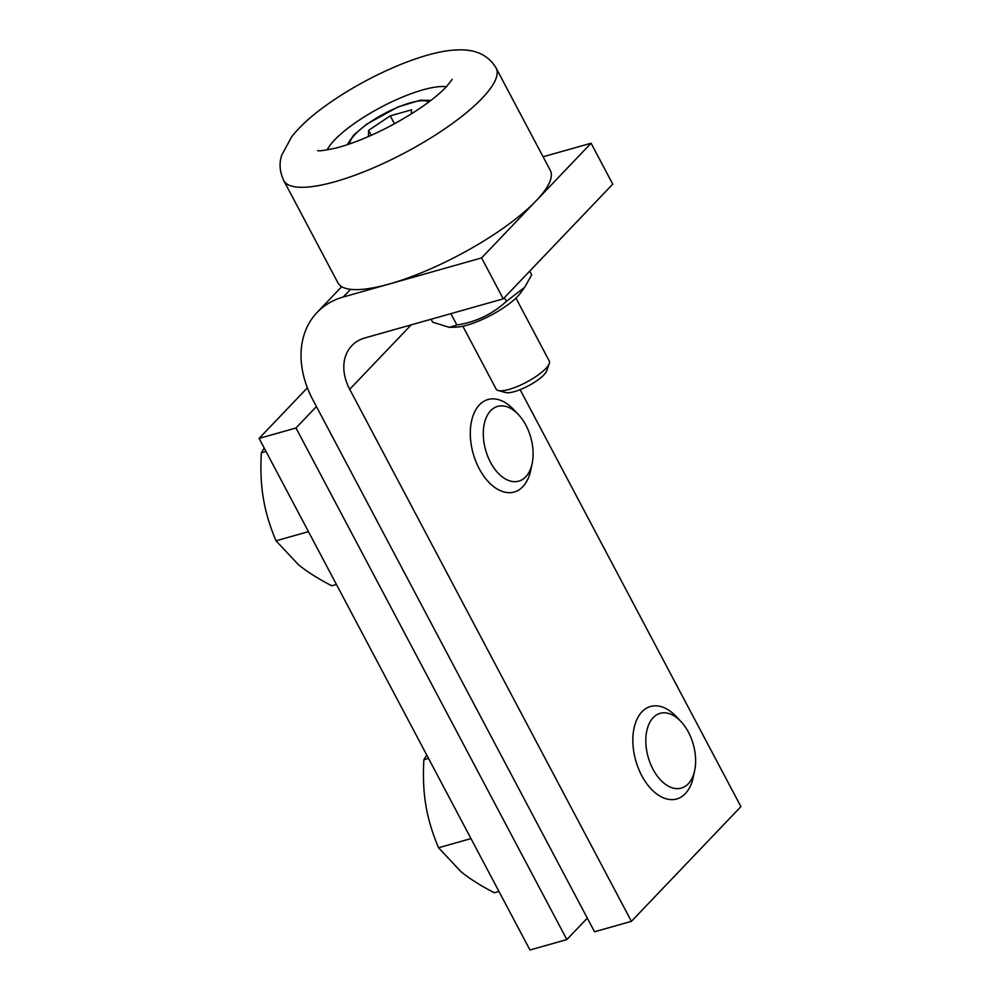 <?xml version="1.0" encoding="UTF-8"?>
<svg xmlns="http://www.w3.org/2000/svg" width="1000" height="1000" viewBox="0 0 1000 1000"><rect width="100%" height="100%" fill="white"/><g stroke="black" fill="none" stroke-linecap="round" stroke-linejoin="round"><path stroke-width="1.5" d="M312.812 399.712L594.525 931.762L631.413 921.338L349.7 389.288A48.062 36.112 -136.3 0 1 351.825 345.675A48.062 36.112 -136.3 0 1 364.925 337.938L503.263 298.85L481.587 257.925L343.25 297.013A96.125 72.225 -136.3 0 0 317.062 312.488A96.125 72.225 -136.3 0 0 312.812 399.712M543.088 156.775L591.087 143.225L612.75 184.15L503.263 298.85M591.087 143.225L481.587 257.925M520.125 389.65L740.9 806.637L631.413 921.338M587.312 918.15L566.85 939.575L295.988 427.987L316.438 406.562M307.387 387.825L259.1 438.413L529.963 950L566.85 939.575M259.1 438.413L295.988 427.987M515.95 298.113L549.263 361.025A30.038 8.037 152.1 0 1 549.263 363.55A30.038 8.037 152.1 0 1 509.025 389.425A30.038 8.037 152.1 0 1 498.263 390.562A30.038 8.037 152.1 0 1 496.175 389.137L462.863 326.225M498.263 390.562L505.712 392.537A24.137 6.463 -27.9 0 0 514.375 391.625A24.137 6.463 -27.9 0 0 546.712 370.838L549.263 363.55M368.425 136.562L368.638 130.325L390.238 115.85L411.538 109.838L411.4 113.888M368.638 130.325L371.275 135.3M394.45 123.8L390.238 115.85M524.663 287.325L520.438 293.125A41.45 11.087 152.1 0 1 466.938 325.2A41.45 11.087 152.1 0 1 456.2 327.137L449.35 327.362L456.887 325C476 322.038 492.512 314.15 506.413 301.337L524.663 287.325L531.7 274.837L529.738 271.112M431.087 319.237L432.638 322.175L449.35 327.362M504.45 297.613L506.413 301.337M450.875 313.65L456.887 325M525.9 425.225A38.85 23.438 -105.8 0 1 532.163 463.413A38.85 23.438 -105.8 0 1 500.288 475.225A38.85 23.438 -105.8 0 1 484.988 421.1A38.85 23.438 -105.8 0 1 518.337 414.487A38.85 23.438 -105.8 0 1 525.9 425.225M518.337 414.487L513.663 409.55A48.062 28.988 74.2 0 0 488.05 399.513A48.062 28.988 74.2 0 0 479.225 468.713A48.062 28.988 74.2 0 0 514.188 492.025A48.062 28.988 74.2 0 0 530.775 470.075L532.163 463.413M264.212 448.075L261.35 452.775C260.375 469.55 261.025 484.725 263.337 498.3C265.562 511.912 269.788 526.075 276.025 540.812L298.55 564.812C307.125 571.775 318.2 578.763 331.788 585.788L336.425 584.475M266 451.463L261.35 452.775M308.463 531.638L276.025 540.812M688.413 732.175A38.85 23.438 -105.8 0 1 694.688 770.362A38.85 23.438 -105.8 0 1 662.8 782.188A38.85 23.438 -105.8 0 1 647.513 728.062A38.85 23.438 -105.8 0 1 680.863 721.438A38.85 23.438 -105.8 0 1 688.413 732.175M680.863 721.438L676.188 716.5A48.062 28.988 74.2 0 0 650.575 706.475A48.062 28.988 74.2 0 0 641.75 775.662A48.062 28.988 74.2 0 0 676.712 798.975A48.062 28.988 74.2 0 0 693.288 777.025L694.688 770.362M426.737 755.025L423.875 759.725C422.9 776.5 423.55 791.675 425.863 805.263C428.088 818.863 432.312 833.025 438.55 847.763L461.075 871.762C469.65 878.725 480.725 885.713 494.3 892.738L498.95 891.425M428.525 758.413L423.875 759.725M470.975 838.6L438.55 847.763M496.125 68.088L550.3 170.4A120.15 32.15 152.1 0 1 536.337 200.575A120.15 32.15 152.1 0 1 423.075 272.087A120.15 32.15 152.1 0 1 337.925 282.85L283.75 180.538A120.15 32.15 -27.9 0 0 368.9 169.775A120.15 32.15 -27.9 0 0 482.163 98.25A120.15 32.15 -27.9 0 0 496.125 68.088C485.975 50.925 468.537 49.237 456.175 50C423.787 51.025 363.475 77.15 320.688 109.35C308.6 118.462 298.975 127.55 291.8 136.6L281.675 155.238C279 163.45 279.688 171.887 283.75 180.538M350.588 289.325L343.25 297.013M411.2 324.862L349.7 389.288M349.725 143.875A45.062 12.05 152.1 0 1 355.35 134.088A45.062 12.05 152.1 0 1 395.312 108.338A45.062 12.05 152.1 0 1 428.725 102.05M327.1 149.938A72.088 19.288 152.1 0 1 334.6 139.95A72.088 19.288 152.1 0 1 391.138 102.125A72.088 19.288 152.1 0 1 446.463 86.75M317.062 312.488L341.7 286.675M430.887 100.412L420.35 100.213L398.1 106.888L366.575 124.25L353.713 135.05L347.15 144.75M452.275 79.3L446.337 86.875C434.075 99.488 415.062 112.725 389.288 126.562C369.575 136.75 351.9 143.887 336.275 147.975C324.975 150.4 318.775 151.275 317.675 150.575"/></g></svg>
